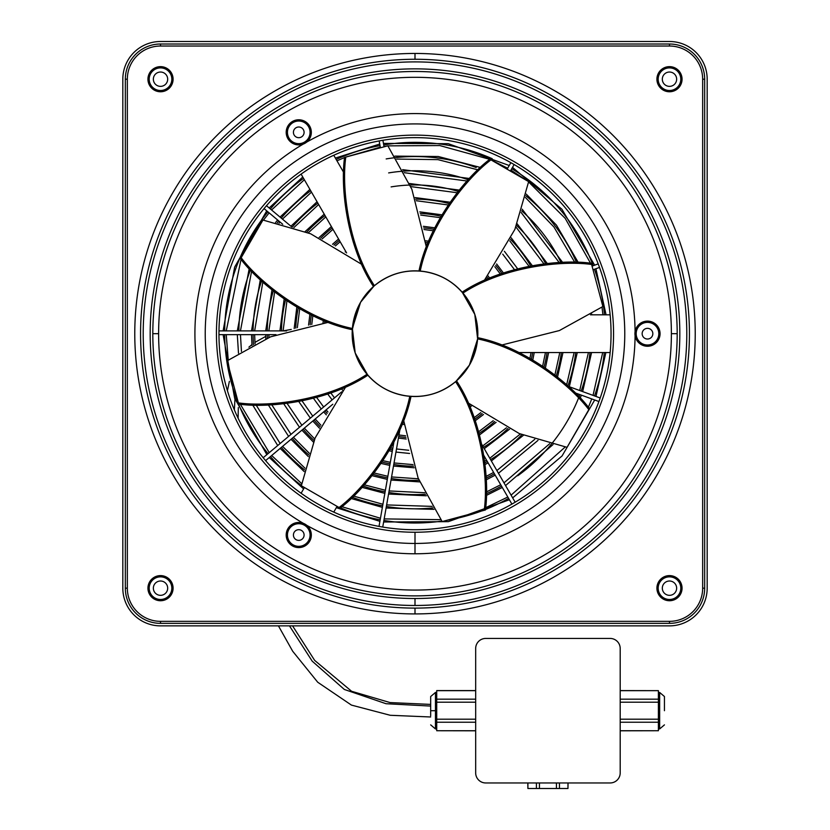 <?xml version="1.0" encoding="UTF-8"?>
<svg xmlns="http://www.w3.org/2000/svg" width="830" height="830" viewBox="0 0 830 830"><rect width="100%" height="100%" fill="white"/><g stroke="black" fill="none" stroke-linecap="round" stroke-linejoin="round"><path stroke-width="1.25" d="M707.181 588.169A37.703 37.703 0 0 1 669.488 625.872L160.512 625.872A37.703 37.703 0 0 1 122.819 588.169L122.819 79.203A37.703 37.703 0 0 1 160.512 41.5L669.488 41.5A37.703 37.703 0 0 1 707.181 79.203L707.181 588.169M415 532.248A198.557 198.557 0 0 0 613.557 333.681A198.557 198.557 0 0 0 415 135.124A198.557 198.557 0 0 0 216.443 333.681A198.557 198.557 0 0 0 415 532.248A198.557 198.557 0 0 0 613.557 333.681A198.557 198.557 0 0 0 415 135.124A198.557 198.557 0 0 0 216.443 333.681A198.557 198.557 0 0 0 415 532.248L415 543.453A209.772 209.772 0 0 0 624.772 333.681A209.772 209.772 0 0 0 415 123.919A209.772 209.772 0 0 0 205.228 333.681A209.772 209.772 0 0 0 415 543.453L415 553.776A220.095 220.095 0 0 0 635.085 335.683M475.673 719.195L436.715 719.195L436.715 702.201L475.673 702.201M475.673 690.591L436.715 690.591L436.715 702.201M304.423 487.511L301.103 493.259L304.423 487.511M333.753 512.11L337.073 506.362M519.144 352.532L610.143 352.532L519.144 352.532M343.599 172.318L333.753 155.262L343.599 172.318M436.715 690.664L475.673 690.664M301.103 174.113L346.598 252.911A105.12 105.12 0 0 1 346.577 252.87M160.512 623.361A35.192 35.192 0 0 1 125.33 588.169L125.33 79.203A35.192 35.192 0 0 1 160.512 44.011L669.488 44.011A35.192 35.192 0 0 1 704.67 79.203L704.67 588.169A35.192 35.192 0 0 1 669.488 623.361L160.512 623.361L160.512 621.348A33.179 33.179 0 0 1 127.343 588.169L127.343 79.203L125.33 79.203M436.715 699.171L475.673 699.171M415 137.635A196.046 196.046 0 0 1 611.046 333.681A196.046 196.046 0 0 1 415 529.727A196.046 196.046 0 0 1 218.954 333.681A196.046 196.046 0 0 1 415 137.635M669.488 575.605A12.564 12.564 0 0 1 682.053 588.169A12.564 12.564 0 0 1 669.488 600.733A12.564 12.564 0 0 1 656.914 588.169A12.564 12.564 0 0 1 669.488 575.605M669.488 576.86A11.309 11.309 0 0 1 680.797 588.169A11.309 11.309 0 0 1 669.488 599.478A11.309 11.309 0 0 1 658.169 588.169A11.309 11.309 0 0 1 669.488 576.86M669.488 581.01A7.159 7.159 0 0 0 662.319 588.169A7.159 7.159 0 0 0 669.488 595.328A7.159 7.159 0 0 0 676.647 588.169A7.159 7.159 0 0 0 669.488 581.01M669.488 66.639A12.564 12.564 0 0 1 682.053 79.203A12.564 12.564 0 0 1 669.488 91.767A12.564 12.564 0 0 1 656.914 79.203A12.564 12.564 0 0 1 669.488 66.639M669.488 67.894A11.309 11.309 0 0 1 680.797 79.203A11.309 11.309 0 0 1 669.488 90.511A11.309 11.309 0 0 1 658.169 79.203A11.309 11.309 0 0 1 669.488 67.894M669.488 72.034A7.159 7.159 0 0 0 662.319 79.203A7.159 7.159 0 0 0 669.488 86.362A7.159 7.159 0 0 0 676.647 79.203A7.159 7.159 0 0 0 669.488 72.034M160.512 91.767A12.564 12.564 0 0 1 147.948 79.203A12.564 12.564 0 0 1 160.512 66.639A12.564 12.564 0 0 1 173.086 79.203A12.564 12.564 0 0 1 160.512 91.767M160.512 67.894A11.309 11.309 0 0 1 171.831 79.203A11.309 11.309 0 0 1 160.512 90.511A11.309 11.309 0 0 1 149.203 79.203A11.309 11.309 0 0 1 160.512 67.894M160.512 86.362A7.159 7.159 0 0 0 167.681 79.203A7.159 7.159 0 0 0 160.512 72.034A7.159 7.159 0 0 0 153.353 79.203A7.159 7.159 0 0 0 160.512 86.362M160.512 600.733A12.564 12.564 0 0 1 147.948 588.169A12.564 12.564 0 0 1 160.512 575.605A12.564 12.564 0 0 1 173.086 588.169A12.564 12.564 0 0 1 160.512 600.733M160.512 599.478A11.309 11.309 0 0 1 149.203 588.169A11.309 11.309 0 0 1 160.512 576.86A11.309 11.309 0 0 1 171.831 588.169A11.309 11.309 0 0 1 160.512 599.478M160.512 595.328A7.159 7.159 0 0 0 167.681 588.169A7.159 7.159 0 0 0 160.512 581.01A7.159 7.159 0 0 0 153.353 588.169A7.159 7.159 0 0 0 160.512 595.328M647.493 345A11.309 11.309 0 0 1 636.185 333.681A11.309 11.309 0 0 1 647.493 322.372A11.309 11.309 0 0 1 658.802 333.681A11.309 11.309 0 0 1 647.493 345M647.493 321.117A12.564 12.564 0 0 0 634.929 333.681A12.564 12.564 0 0 0 647.493 346.255A12.564 12.564 0 0 0 660.058 333.681A12.564 12.564 0 0 0 647.493 321.117M647.493 328.348A5.343 5.343 0 0 0 642.15 333.681A5.343 5.343 0 0 0 647.493 339.024A5.343 5.343 0 0 0 652.837 333.681A5.343 5.343 0 0 0 647.493 328.348M298.759 547.592A12.564 12.564 0 0 0 309.642 541.316A12.564 12.564 0 0 0 298.759 522.464A12.564 12.564 0 0 0 287.875 528.741A12.564 12.564 0 0 0 298.759 547.592M298.759 523.72A11.309 11.309 0 0 1 310.067 535.028A11.309 11.309 0 0 1 298.759 546.337A11.309 11.309 0 0 1 287.439 535.028A11.309 11.309 0 0 1 298.759 523.72L298.759 522.464M294.131 532.362A5.343 5.343 0 0 0 296.082 539.656A5.343 5.343 0 0 0 303.375 537.695A5.343 5.343 0 0 0 301.425 530.401A5.343 5.343 0 0 0 294.131 532.362M298.759 144.908A12.564 12.564 0 0 0 309.642 126.056A12.564 12.564 0 0 0 298.759 119.779A12.564 12.564 0 0 0 287.875 138.62A12.564 12.564 0 0 0 298.759 144.908M298.759 121.035A11.309 11.309 0 0 1 310.067 132.344A11.309 11.309 0 0 1 298.759 143.652A11.309 11.309 0 0 1 287.439 132.344A11.309 11.309 0 0 1 298.759 121.035L298.759 119.779M303.375 129.667A5.343 5.343 0 0 0 296.082 127.716A5.343 5.343 0 0 0 294.131 135.01A5.343 5.343 0 0 0 301.425 136.971A5.343 5.343 0 0 0 303.375 129.667M436.715 719.195L436.715 722.225L475.673 722.225M567.969 782.96L567.969 788.5L559.472 788.5L559.472 782.96M610.143 314.829L590.441 314.829M536.408 782.96L536.408 788.5L527.901 788.5L527.901 782.96M567.969 788.5L568.042 782.96M527.828 782.96L527.901 788.5M536.408 788.5L539.438 788.5L539.438 782.96M539.438 788.5L559.472 788.5M475.673 772.906A10.053 10.053 0 0 0 485.726 782.96L610.143 782.96A10.053 10.053 0 0 0 620.197 772.906L620.197 648.489A10.053 10.053 0 0 0 610.143 638.436L485.726 638.436A10.053 10.053 0 0 0 475.673 648.489L475.673 772.906M234.952 399.074L234.371 409.896M289.473 625.872L312.205 661.168L344.336 689.46L386.012 703.716L430.677 706.081L430.677 715.304M373.874 286.184L360.583 302.265L352.377 328.473C306.675 319.083 260.267 283.113 241.177 257.736L262.944 220.033L310.69 233.801L361.859 264.438M456.127 381.188L469.417 365.107A62.831 62.831 0 0 0 446.416 279.264A62.831 62.831 0 0 0 360.583 302.265A62.831 62.831 0 0 0 383.585 388.098A62.831 62.831 0 0 0 469.417 365.107L477.624 338.899L474.802 314.404L462.165 292.16C501.164 266.295 559.711 258.773 591.292 263.266L602.881 306.529L559.389 330.558L501.538 345.083M358.01 307.225L352.294 329.697C306.426 320.411 259.707 284.327 240.555 258.825L241.177 257.736M362.689 368.489C374.174 384.902 389.872 394.177 409.781 396.304L411.016 396.398C401.72 442.255 365.646 488.974 340.144 508.136L301.352 485.737L315.11 437.991L345.747 386.822M402.623 395.288C422.346 398.774 440.004 394.229 455.587 381.655L456.521 380.846C482.386 419.845 489.908 478.391 485.426 509.973L442.162 521.562L418.123 478.07L403.608 420.229M352.387 328.462L355.199 352.968L367.835 375.212C328.836 401.066 270.29 408.599 238.708 404.106L227.119 360.843L270.611 336.814L328.462 322.289M367.036 374.278C328.078 399.956 269.833 407.333 238.386 402.892M455.587 381.655C481.276 420.613 488.652 478.858 484.212 510.294M409.781 396.304C400.402 442.017 364.432 488.414 339.055 507.504M462.964 293.094C501.922 267.416 560.167 260.029 591.614 264.48M467.311 298.883C455.826 282.47 440.128 273.195 420.219 271.068L418.984 270.974C428.28 225.117 464.354 178.398 489.856 159.236L528.648 181.635L514.89 229.381L484.253 280.55M420.219 271.068C429.598 225.355 465.568 178.958 490.945 159.868M427.377 272.084C407.655 268.598 389.996 273.143 374.413 285.717L373.479 286.526C347.614 247.527 340.093 188.981 344.575 157.399L387.838 145.81L411.877 189.302L426.392 247.143M374.413 285.717C348.725 246.759 341.348 188.514 345.788 157.078M588.823 409.636C569.733 384.259 523.325 348.289 477.624 338.899L477.707 337.675C523.574 346.961 570.293 383.035 589.445 408.547L567.056 447.329L519.31 433.571L468.141 402.934M477.624 338.899L471.741 360.687M292.575 625.872L314.653 660.389L351.609 691.286L390.079 702.574L430.677 704.411L430.677 696.536L430.677 715.771M436.715 692.448L435.46 692.448L435.46 728.927L436.715 728.948M475.673 730.732L436.715 730.732L436.715 722.225M436.715 730.732L475.673 730.805M620.197 722.225L658.398 722.225L658.398 702.201L620.197 702.201M658.398 719.195L620.197 719.195M658.398 702.201L658.398 690.664L620.197 690.664M658.398 699.171L620.197 699.171M658.398 728.948L659.653 728.948L659.653 692.469M658.398 722.225L658.398 730.732L620.197 730.732M664.446 710.698L664.446 696.536L664.446 710.698M620.197 730.805L658.398 730.732M658.398 690.664L620.197 690.591M556.432 788.5L556.432 782.96M127.343 79.203A33.179 33.179 0 0 1 160.512 46.024L160.512 44.011M677.187 333.681A262.187 262.187 0 0 1 415 595.878A262.187 262.187 0 0 1 152.813 333.681A262.187 262.187 0 0 1 415 71.494A262.187 262.187 0 0 1 677.187 333.681L671.387 333.681A256.387 256.387 0 0 1 415 590.068A256.387 256.387 0 0 1 158.613 333.681A256.387 256.387 0 0 1 415 77.304A256.387 256.387 0 0 1 671.387 333.681M152.813 333.681L158.613 333.681M415 598.513A264.822 264.822 0 0 0 679.822 333.681A264.822 264.822 0 0 0 415 68.859A264.822 264.822 0 0 0 150.178 333.681A264.822 264.822 0 0 0 415 598.513L415 605.475A271.794 271.794 0 0 0 686.794 333.681A271.794 271.794 0 0 0 415 61.897A271.794 271.794 0 0 0 143.206 333.681A271.794 271.794 0 0 0 415 605.475M635.085 331.689A220.095 220.095 0 0 0 306.685 142.086M415 613.92A280.229 280.229 0 0 0 695.229 333.681A280.229 280.229 0 0 0 415 53.452A280.229 280.229 0 0 0 134.771 333.681A280.229 280.229 0 0 0 415 613.92L415 608.11A274.429 274.429 0 0 1 140.571 333.681A274.429 274.429 0 0 1 415 59.262A274.429 274.429 0 0 1 689.429 333.681A274.429 274.429 0 0 1 415 608.11M415 53.452L415 59.262M303.23 144.088A220.095 220.095 0 0 0 303.23 523.284M306.685 525.286A220.095 220.095 0 0 0 415 553.776M160.512 46.024L669.488 46.024A33.179 33.179 0 0 1 702.657 79.203L702.657 588.169A33.179 33.179 0 0 1 669.488 621.348L160.512 621.348M669.488 46.024L669.488 44.011M702.657 79.203L704.67 79.203M702.657 588.169L704.67 588.169M669.488 621.348L669.488 623.361M127.343 588.169L125.33 588.169M435.46 710.698L430.677 710.698M238.884 330.89A176.126 176.126 0 0 1 250.39 270.041M277.282 222.876A176.126 176.126 0 0 1 278.818 220.988M281.235 218.093A176.126 176.126 0 0 1 310.711 190.744M386.178 158.924A176.126 176.126 0 0 1 476.192 167.525M525.846 195.807A176.126 176.126 0 0 1 576.456 262.29M223.114 334.656L234.672 398.307L236.145 397.778A190.329 190.329 0 0 1 224.681 334.656M268.059 453.637A190.329 190.329 0 0 1 225.719 352.636M224.681 330.89A190.329 190.329 0 0 1 267.934 211.858M270.362 208.973A190.329 190.329 0 0 1 303.573 178.377M336.171 159.443A190.329 190.329 0 0 1 380.005 145.592M383.719 144.939A190.329 190.329 0 0 1 492.2 158.706M511.716 168.749A190.329 190.329 0 0 1 593.16 265.725M405.932 437.41A105.12 105.12 0 0 1 398.701 436.528M482.126 413.579A105.12 105.12 0 0 1 474.781 419.15M547.043 352.532A133.526 133.526 0 0 1 544.024 367.068A133.526 133.526 0 0 0 547.043 352.532M413.589 466.19A133.526 133.526 0 0 1 393.762 464.499A133.526 133.526 0 0 0 413.589 466.19M390.048 463.856A133.526 133.526 0 0 1 382.049 462.071M320.162 426.672A133.526 133.526 0 0 1 313.999 420.011M507.97 428.519A133.526 133.526 0 0 1 483.465 447.308M575.709 352.532A161.923 161.923 0 0 1 567.907 385.96M494.41 473.795A161.923 161.923 0 0 1 486.131 478.142M425.583 494.255A161.923 161.923 0 0 1 388.834 492.481M385.12 491.827A161.923 161.923 0 0 1 363.187 486.09M308.853 454.965A161.923 161.923 0 0 1 292.233 438.271M295.76 328.14A119.323 119.323 0 0 1 298.24 308.096M333.971 245.089A119.323 119.323 0 0 1 339.366 240.389A119.323 119.323 0 0 0 333.971 245.089M420.281 213.466A119.323 119.323 0 0 1 441 216.225M403.868 422.916A90.927 90.927 0 0 1 402.654 422.761M470.392 404.781A90.927 90.927 0 0 1 469.334 405.58M267.374 338.183A147.73 147.73 0 0 1 267.291 334.656M410.051 185.038A147.73 147.73 0 0 1 458.222 191.419A147.73 147.73 0 0 0 391.117 186.895M267.281 330.89A147.73 147.73 0 0 1 273.298 290.915M306.716 232.193A147.73 147.73 0 0 1 325.007 215.52M516.509 225.355A147.73 147.73 0 0 1 545.642 263.701M510.481 239.341A133.526 133.526 0 0 1 530.64 265.911M320.65 238.2A133.526 133.526 0 0 1 332.176 227.939M281.484 330.89A133.526 133.526 0 0 1 285.541 299.993M415.695 199.159A133.526 133.526 0 0 1 449.134 203.589M487.002 277.158A90.927 90.927 0 0 1 488.216 278.766M324.623 322.683A90.927 90.927 0 0 1 324.841 320.92M425.904 242.412A90.927 90.927 0 0 1 428.093 242.702M382.651 505.812A176.126 176.126 0 0 1 352.397 497.305M304.569 469.884A176.126 176.126 0 0 1 281.36 447.401M501.507 486.1A176.126 176.126 0 0 1 486.422 493.674M433.094 507.877A176.126 176.126 0 0 1 386.365 506.466M579.89 394.592A176.126 176.126 0 0 1 517.692 475.777M590.005 352.532A176.126 176.126 0 0 1 581.176 391.055M495.728 265.341A105.12 105.12 0 0 1 501.828 273.423M310.171 324.821A105.12 105.12 0 0 1 311.364 315.078M423.694 227.918A105.12 105.12 0 0 1 433.976 229.277M236.145 397.778L236.944 397.487M380.192 519.798A190.329 190.329 0 0 1 340.528 507.825M304.392 487.563A190.329 190.329 0 0 1 303.863 487.189M301.404 485.394A190.329 190.329 0 0 1 270.476 456.531M508.614 498.394A190.329 190.329 0 0 1 485.477 509.475M481.39 511.052A190.329 190.329 0 0 1 446.696 520.348M441.819 521.105A190.329 190.329 0 0 1 383.896 520.452M594.456 269.273A190.329 190.329 0 0 1 604.489 314.829M604.292 352.532A190.329 190.329 0 0 1 594.519 395.91M521.655 210.83A161.923 161.923 0 0 1 560.924 262.477M388.648 172.91A161.923 161.923 0 0 1 468.213 179.747M292.253 227.067A161.923 161.923 0 0 1 317.859 203.132M253.088 330.89A161.923 161.923 0 0 1 261.564 280.934M253.524 344.73A161.923 161.923 0 0 1 253.088 334.656M561.381 352.532A147.73 147.73 0 0 1 556.214 376.063A147.73 147.73 0 0 0 561.381 352.532M521.904 434.63A147.73 147.73 0 0 1 490.572 459.613M387.589 477.841A147.73 147.73 0 0 1 373.064 474.324M314.072 440.554A147.73 147.73 0 0 1 303.116 429.141M487.303 461.501A147.73 147.73 0 0 1 484.813 462.87M419.088 480.352A147.73 147.73 0 0 1 391.293 478.495M532.663 352.532A119.323 119.323 0 0 1 531.376 359.048M392.517 449.86A119.323 119.323 0 0 1 390.038 449.362M327.144 413.413A119.323 119.323 0 0 1 324.872 410.881M494.67 421.505A119.323 119.323 0 0 1 479.18 433.27M238.106 418.206L238.314 407.572M291.257 329.427L283.103 330.89L286.921 300.937M269.978 334.656L268.868 335.081M265.745 336.378L254.935 342.396M251.936 344.606L248.896 347.168M229.381 381.354L227.43 390.691M278.434 625.872L292.689 651.249L317.724 682.239L351.412 705.085L390.225 715.284L430.677 716.985M435.46 692.448L430.677 696.526M664.446 696.526L659.653 692.448L658.398 692.448M515.16 502.212L481.836 444.475M600.204 397.985L568.405 386.407M265.6 460.619L332.788 404.252M382.734 527.06L399.946 429.463M598.202 263.888L592.06 266.129M379.186 140.934L380.389 147.802M510.865 162.68L507.099 169.196M264.044 208.6L282.719 224.266M218.954 334.656L276.006 334.656M578.188 262.342L556.422 225.086L526.251 194.106M480.373 167.442L438.313 156.517L394.841 156.123M343.672 169.922L342.52 170.441M309.922 189.375L280.032 217.087M277.614 219.981L275.601 222.482M249.187 268.775L237.307 330.89M237.307 334.656L238.49 353.186M594.643 265.185L561.983 209.305L512.494 167.39M509.236 165.502L448.231 143.683L383.439 143.393M379.725 144.047L335.382 158.074M302.774 177.018L269.159 207.957M266.731 210.851L234.641 267.125L223.104 330.89M483.475 414.502L475.32 420.686M406.223 439.018L398.421 438.074M332.125 399.873L327.757 394.094M548.63 352.532L545.393 368.022M509.485 429.235L484.253 448.677M414.149 467.778L393.493 466.055M389.778 465.402L381.105 463.451M319.446 428.176L312.796 421.018M310.368 418.133L298.79 401.564M577.286 352.532L569.307 386.739M538.006 440.388L498.457 473.276M495.188 475.165L486.214 479.854M426.361 495.78L388.554 494.026M384.85 493.373L362.036 487.355M308.335 456.583L291.029 439.278M288.612 436.393L268.329 404.926M517.598 268.723L504.37 251.272M441.851 214.804L419.824 211.878M338.567 239.009L332.529 244.279M296.808 307.245L294.173 328.576M471.648 405.787L469.977 407.053M404.044 424.524L402.062 424.265M342.79 390.474L341.441 388.751M547.323 263.525L517.121 223.768M459.281 190.101L409.366 183.482M324.219 214.15L305.129 231.58M271.97 289.857L265.714 330.89M265.714 334.656L265.828 338.858M529 266.223L509.765 240.856M448.179 204.958L416.255 200.725M332.975 229.319L322.144 238.916M291.735 226.901L266.482 205.716M286.599 330.89L218.975 330.89M483.797 455.411L511.903 504.111M510.367 171.073L514.133 164.548M486.743 279.42L485.996 278.424M427.502 244.207L426.081 244.02M326.346 321.501L326.232 322.507M588.418 352.532L579.703 390.515M578.406 394.063L577.856 395.516M549.668 443.739L503.986 482.853M500.718 484.741L486.442 491.941M432.202 506.383L386.635 504.92M382.921 504.267L353.632 496.091M304.994 468.203L282.563 446.384M280.135 443.5L256.19 405.123M500.293 273.962L494.805 266.689M433.27 230.75L423.995 229.516M312.837 315.774L311.769 324.52M341.711 391.833L263.183 457.724M514.403 269.553L502.741 254.156M440.17 217.647L420.717 215.063M340.165 241.758L335.403 245.898M299.671 308.926L297.348 327.705M543.961 263.899L515.887 226.922M457.174 192.736L410.726 186.584M325.806 216.9L308.272 232.815M274.626 291.963L268.858 330.89M268.858 334.656L268.92 337.519M384.051 146.827L382.9 140.28M593.035 269.781L599.509 267.426M575.283 392.922L598.928 401.533M593.222 270.497L600.443 297.42M602.02 307.152L602.912 314.829M602.705 352.532L593.045 395.37M591.759 398.919L588.408 407.25M565.168 447.038L511.093 495.147M507.825 497.035L485.664 507.711M440.772 519.663L384.176 518.906M380.462 518.252L341.908 506.705M301.684 483.641L271.68 455.514M269.262 452.63L240.347 404.283M559.223 262.571L521.126 212.47M467.062 181.013L404.2 172.681M318.647 204.502L293.872 227.586M262.83 282.086L254.654 330.89M254.654 334.656L255.038 343.952M393.825 442.473L379.02 526.407M591.717 314.051L591.8 314.829M591.583 352.532L582.65 391.594M581.363 395.132L580.253 398.006M553.039 444.569L505.563 485.571M502.295 487.459L486.39 495.406M433.986 509.361L386.095 508.012M382.381 507.358L351.142 498.508M304.154 471.565L280.156 448.408M277.728 445.523L252.714 405.061M480.788 412.645L474.231 417.625M405.642 435.812L398.971 434.982M334.532 397.861L330.828 392.995M545.455 352.532L542.644 366.134M506.466 427.782L482.687 445.949M413.05 464.624L394.032 462.953M390.328 462.3L382.983 460.692M320.888 425.178L315.203 419.005M312.775 416.12L302.079 400.942M574.723 262.259L553.932 226.995L525.432 197.499M477.852 169.828L437.908 159.63L396.657 159.08M311.499 192.114L282.439 219.11M280.021 221.994L278.973 223.291M251.594 271.296L240.451 330.89M240.451 334.656L241.447 351.391M503.374 272.894L496.641 263.992M434.692 227.814L423.373 226.31M345.778 251.49L345.207 251.978M309.891 314.363L308.573 325.121M430.677 724.87L435.46 728.948M559.804 352.532L554.886 375.025M520.337 433.997L489.783 458.253M486.525 460.142L484.606 461.2M418.424 478.796L391.573 476.949M387.859 476.296L374.112 472.996M314.705 438.987L304.32 428.135M301.892 425.24L287.066 403.339M562.636 262.404L522.163 209.202M469.365 178.481L402.623 169.652M317.06 201.752L290.915 226.217M260.298 279.772L251.511 330.89M251.511 334.656L252.009 345.508M534.25 352.532L532.798 359.888M496.112 422.325L479.605 434.868M409.595 453.46L395.962 452.07M392.248 451.416L389.208 450.794M326.325 414.855L323.669 411.898M321.252 409.003L313.512 398.369M531.065 352.532L529.945 358.228M493.238 420.675L478.754 431.683M408.744 450.265L396.501 448.968M392.787 448.314L390.857 447.93M327.964 411.991L326.076 409.875M323.659 406.99L316.707 397.518M574.121 352.532L566.641 384.819M534.748 439.329L496.89 470.548M493.622 472.436L486.038 476.441M424.815 492.73L389.104 490.935M385.39 490.281L364.318 484.813M309.393 453.346L293.436 437.265M291.019 434.37L271.752 404.75M489.7 278.133L488.009 275.892M428.695 241.198L425.707 240.804M323.337 320.318L323.026 322.86M562.968 352.532L557.532 377.121M523.481 435.252L491.36 460.972M488.092 462.86L485 464.551M419.752 481.898L391.023 480.041M387.309 479.387L372.016 475.652M313.45 442.12L301.913 430.148M299.485 427.263L283.694 403.743M532.279 265.621L511.187 237.816M450.088 202.219L415.125 197.582M331.388 226.569L319.125 237.494M284.161 299.039L279.918 330.89M595.93 268.733L606.066 314.829M605.869 352.532L595.992 396.45M594.705 399.987L562.066 455.95L512.66 497.876M509.392 499.753L448.345 521.655L383.626 521.997M379.912 521.344L336.306 507.701M303.604 488.932L269.273 457.538M266.855 454.653L234.672 398.307M344.803 387.963L344.398 387.444M590.504 263.172L565.189 218.342L528.606 181.936M526.635 180.473L510.927 170.109M507.659 168.231L490.997 159.889M489.731 159.339L439.755 145.551L387.89 145.873M387.216 145.976L383.989 146.485M380.275 147.138L345.737 157.088M344.564 157.555L336.959 160.812M304.361 179.747L271.566 209.98M269.138 212.864L263.473 220.116M260.62 224.069L243.75 253.285M241.032 259.427L226.248 330.89M226.248 334.656L228.229 360.023M664.446 724.87L659.653 728.948"/></g></svg>
